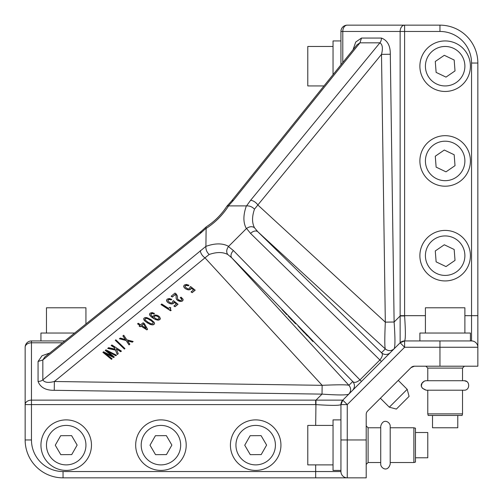 <?xml version="1.0" encoding="UTF-8"?>
<svg xmlns="http://www.w3.org/2000/svg" width="503" height="503" viewBox="0 0 503 503"><rect width="100%" height="100%" fill="white"/><g stroke="black" fill="none" stroke-linecap="round" stroke-linejoin="round"><path stroke-width="0.75" d="M464.885 315.677L477.85 315.677L477.85 63.045A37.895 37.895 0 0 0 439.955 25.15L404.601 25.15A6.313 4.464 90 0 0 400.137 31.463L404.601 31.463L404.601 25.15L347.252 25.15A6.313 4.464 90 0 0 342.788 31.463L400.137 31.463L400.137 315.991L404.601 315.928C405.619 330.999 405.619 339.336 404.601 340.94L439.955 340.94L439.955 366.203L477.85 366.203L477.85 347.252A6.313 6.313 0 0 0 471.537 340.94L439.955 340.94M477.85 315.677L477.85 347.252L404.601 347.252L347.252 404.601L347.252 439.955L366.203 439.955L366.203 477.85L347.252 477.85L366.203 477.85M366.203 25.15L367.586 25.15M366.203 439.955L366.203 414.409A4.734 4.734 0 0 1 367.586 411.058L411.058 367.586L414.409 366.203L439.955 366.203M414.409 366.203A4.734 4.734 0 0 0 411.058 367.586M427.783 380.727L427.783 368.095L462.515 368.095L464.414 366.203M419.886 340.94L419.886 333.043L470.412 333.043L470.412 340.94L471.537 340.94A6.313 6.313 0 0 1 477.85 347.252M353.012 49.803L355.728 42.032L361.487 38.065L381.437 38.065A6.313 4.464 -90 0 1 379.903 42.83C382.525 44.434 383.06 48.282 381.5 54.374L385.317 322.134L394.119 322.008C395.213 337.991 395.213 346.919 394.119 348.805L400.137 342.788L404.601 340.94A6.313 6.313 0 0 0 400.137 342.788L342.788 400.137A6.313 6.313 0 0 0 340.94 404.601L340.94 471.537L340.94 470.412L333.043 470.412L333.043 419.886L340.94 419.886M471.537 340.94L471.537 63.045L477.85 63.045A37.895 37.895 0 0 0 439.955 25.15L439.955 31.463L404.601 31.463L404.601 315.928M333.043 74.658L333.043 40.938L340.94 40.938L340.94 31.463A6.313 6.313 0 0 1 347.252 25.15A6.313 6.313 0 0 0 340.94 31.463A6.313 6.313 0 0 1 347.252 25.15A6.313 6.313 0 0 0 340.94 31.463L342.788 31.463L342.788 62.529M340.94 64.83L340.94 31.463M400.137 342.788A6.313 6.313 0 0 1 404.601 340.94L404.601 347.252L400.137 342.788L400.137 315.991L394.119 322.008L385.317 322.153C384.625 338.142 384.625 347.07 385.317 348.931C388.285 351.251 391.215 351.213 394.119 348.805C391.221 351.213 388.285 351.251 385.317 348.931L381.5 352.748A6.313 6.313 -135 0 0 390.303 352.622M458.943 87.365A25.263 25.263 0 0 0 466.312 52.406A25.263 25.263 0 0 0 431.354 45.037A25.263 25.263 0 0 0 423.985 79.996A25.263 25.263 0 0 0 458.943 87.365M458.943 276.839A25.263 25.263 0 0 0 466.312 241.88A25.263 25.263 0 0 0 431.354 234.511A25.263 25.263 0 0 0 423.985 269.47A25.263 25.263 0 0 0 458.943 276.839M458.943 182.105A25.263 25.263 0 0 0 466.312 147.14A25.263 25.263 0 0 0 431.354 139.777A25.263 25.263 0 0 0 423.985 174.736A25.263 25.263 0 0 0 458.943 182.105M25.15 366.203L25.15 347.252A6.313 4.464 0 0 1 31.463 342.788L62.529 342.788M357.017 44.811L359.953 42.83L361.487 38.065M385.317 322.153L257.838 204.985L254.487 209.166C252.248 206.827 249.607 205.733 246.552 205.89L228.437 205.89L233.423 200.351L359.953 42.83L379.903 42.83L250.569 200.351A6.313 3.332 -140.6 0 1 257.838 204.985L381.5 54.374L390.303 54.242L394.119 322.008M352.622 390.303C355.03 387.398 355.068 384.468 352.748 381.5L231.764 257.838L348.931 385.317L352.748 381.5C354.169 383.06 356.57 382.525 359.953 379.903L361.487 381.437L381.437 361.487L250.569 233.423A6.313 4.15 -45.6 0 1 257.838 231.764L385.317 348.931M342.788 400.137L347.252 404.601L340.94 404.601L342.788 400.137L31.463 400.137L31.463 340.94L64.83 340.94L40.938 340.94L40.938 333.043L74.658 333.043M340.94 439.955L347.252 439.955L347.252 477.85A6.313 6.313 0 0 1 340.94 471.537L315.677 471.537L315.677 464.885M347.252 477.85L63.045 477.85L63.045 471.537A31.576 31.576 0 0 1 31.463 439.955L31.463 400.137A6.313 4.464 0 0 0 25.15 404.601L25.15 347.252A6.313 6.313 0 0 1 31.463 340.94A6.313 6.313 0 0 0 25.15 347.252M380.727 462.515L368.095 462.515L368.095 427.783L366.203 425.884M464.099 390.202C470.204 390.498 470.211 380.438 464.099 380.727L426.204 380.727C422.816 380.664 416.943 386.838 426.204 390.202L464.099 390.202L462.515 390.202L464.099 390.202L462.515 390.202L464.099 390.202L462.515 390.202L462.515 413.887L427.783 413.887L427.783 390.202L462.345 390.202M31.463 439.955L25.15 439.955A37.895 37.895 0 0 0 63.045 477.85A37.895 37.895 0 0 1 25.15 439.955L25.15 404.601L315.677 404.601L315.677 400.137M233.423 200.351A6.313 3.408 -141.2 0 0 231.43 201.156L226.947 206.142L228.437 205.89M254.487 209.166C251.921 216.623 251.921 222.816 254.487 227.746L257.838 231.764L381.5 352.748C383.06 354.169 382.525 356.57 379.903 359.953L359.953 379.903L233.423 250.569L228.437 246.552L246.552 228.437L250.569 233.423M228.595 246.369C222.672 243.094 215.108 243.094 205.903 246.369L42.83 379.903A6.313 4.464 -0 0 1 38.065 381.437L38.065 361.487L42.83 359.953L200.351 233.423L201.156 231.43L44.792 357.029L42.83 359.953L42.83 379.903C44.434 382.525 48.282 383.06 54.374 381.5L322.134 385.317C338.148 384.625 347.07 384.625 348.931 385.317C351.251 388.285 351.213 391.215 348.805 394.119C346.932 395.207 338.003 395.213 322.027 394.119L322.134 385.317L322.027 394.119L315.991 400.137L315.677 425.412M340.94 404.601L340.94 404.601C339.343 405.619 331.005 405.619 315.928 404.601M427.952 390.202L426.204 390.202L422.331 388.197L426.204 390.202M427.047 390.202L427.783 390.202L427.047 390.202M425.412 333.043L425.412 307.779L464.885 307.779L464.885 333.043M455.925 82.737A19.736 19.736 0 0 0 461.685 55.424A19.736 19.736 0 0 0 434.372 49.671A19.736 19.736 0 0 0 428.613 76.978A19.736 19.736 0 0 0 455.925 82.737M455.925 272.211A19.736 19.736 0 0 0 461.685 244.898A19.736 19.736 0 0 0 434.372 239.139A19.736 19.736 0 0 0 428.613 266.452A19.736 19.736 0 0 0 455.925 272.211M455.925 177.471A19.736 19.736 0 0 0 461.685 150.158A19.736 19.736 0 0 0 434.372 144.405A19.736 19.736 0 0 0 428.613 171.718A19.736 19.736 0 0 0 455.925 177.471M323.982 85.938L307.779 85.938L307.779 46.465L333.043 46.465M200.351 250.569A6.313 3.332 50.6 0 0 204.985 257.838L54.374 381.5L54.242 390.303L322.008 394.119M201.156 231.43L206.274 226.84C214.599 221.458 221.458 214.599 226.84 206.274L226.947 206.142M254.487 227.746C252.255 226.161 249.607 226.394 246.552 228.437M205.903 246.369L206.142 226.947M228.437 246.552C226.394 249.607 226.161 252.248 227.746 254.487L231.764 257.838A6.313 4.15 -44.4 0 1 233.423 250.569M306.132 334.212L312.847 341.499L306.132 334.212M301.875 329.867L307.327 335.866L301.882 329.874M304.108 332.508L298.103 326.007L304.108 332.508M295.588 323.8L289.741 317.456L295.588 323.8M287.955 315.708L291.765 319.908L287.974 315.689M286.754 314.702L281.85 309.389L286.754 314.702M390.202 464.099L390.202 426.204L390.202 464.099C387.58 472.858 380.532 467.96 380.727 464.099C380.513 468.104 387.8 472.713 390.202 464.099L390.202 462.515L390.202 464.099C387.694 472.782 380.52 468.029 380.727 464.099L380.727 426.204L380.727 427.783L368.095 427.783M454.171 60.014L444.3 55.299L435.277 61.485L436.126 72.388L445.998 77.11L455.02 70.923L454.171 60.014M454.171 249.488L444.3 244.772L435.277 250.959L436.126 261.862L445.998 266.584L455.02 260.391L454.171 249.488M454.171 154.748L444.3 150.032L435.277 156.219L436.126 167.128L445.998 171.844L455.02 165.657L454.171 154.748M187.412 285.534L188.21 285.867L188.965 285.245L186.38 284.421L184.293 285.031L183.752 286.829L184.419 287.854L185.638 288.867L188.443 289.904L190.719 289.326L191.184 288.037L193.523 289.885L191.052 291.916L192.177 292.639L195.195 290.162L190.587 286.534L189.939 287.068L189.744 288.515L189.071 288.848L187.311 288.659L185.167 286.892L185.142 286.289L186.028 285.484L188.216 285.647L188.795 285.17M176.333 294.079L175.013 293.067L171.139 296.254L172.315 297.015L175.377 294.5L176.1 295.638L176.157 298.493L177.056 299.958L180.47 301.523L182.595 300.926L183.086 299.228L181.017 297.141L180.281 297.745L181.715 299.109L181.495 300.153L180.193 300.517L178.106 299.536L177.515 298.549L177.446 296.104L176.333 294.079M170.259 299.631L171.058 299.97L171.812 299.348L169.228 298.524L167.141 299.134L166.6 300.926L167.266 301.957L168.486 302.969L171.29 304.007L173.566 303.428L174.032 302.14L176.371 303.988L173.9 306.019L175.025 306.742L178.037 304.265L173.434 300.637L172.787 301.165L172.592 302.617L171.919 302.944L170.159 302.762L168.015 300.995L167.989 300.392L168.876 299.581L171.064 299.75L171.642 299.272M169.838 307.276L168.524 308.358L161.74 303.975L161.004 304.585L170.599 310.785L171.152 310.332L170.19 309.068L170.813 307.911L169.838 307.276M152.994 313.683L153.723 314.035L154.471 313.419L152.076 312.564L150.076 313.162L149.51 314.13L150.378 316.041L155.37 319.537L158.665 320.153L160.388 318.82L159.703 316.921L158.558 315.991L157.106 315.249L154.522 314.972L153.094 316.23L153.314 317.217L151.095 315.211L151.183 313.885L153 313.47L153.729 313.822L154.308 313.344M154.232 322.392L151.051 319.6L146.857 317.626L145.31 317.525L144.166 318.022L143.632 318.902L145.122 321.31L150.422 324.51L152.887 324.888L154.037 324.404L154.566 323.504L154.232 322.392M143.116 322.756L140.639 324.793L138.275 323.266L137.545 323.869L139.909 325.397L139.105 326.057L140.205 326.768L141.003 326.101L146.87 329.893L147.605 329.283L144.323 323.536L143.116 322.756M133.169 341.48L126.85 339.839L123.725 335.231L122.87 335.935L125.436 339.487L120.261 338.079L119.406 338.783L126.064 340.506L129.032 344.876L129.856 344.203L127.567 340.902L132.314 342.178L133.169 341.48M124.386 349.063L124.951 348.598L115.841 339.833L115.281 340.298L124.386 349.063L124.832 348.485M120.682 351.729L121.424 351.113L111.899 344.951L111.15 345.567L114.539 347.762L115.086 349.088L108.591 347.674L107.686 348.422L115.476 350.119L117.274 354.527L118.268 353.71L116.275 348.881L120.682 351.729L121.286 351.019M115.803 355.753L116.47 355.206L105.951 349.843L105.24 350.428L112.691 356.438L103.593 351.786L102.908 352.345L111.459 359.324L112.112 358.79L104.693 352.974L113.609 357.558L114.319 356.979L106.994 351.088L115.803 355.753L116.312 355.124M227.746 254.487C222.816 251.921 216.623 251.921 209.166 254.487C206.827 252.255 205.74 249.607 205.89 246.552M209.166 254.487L204.985 257.838L322.153 385.317M87.855 458.17A25.263 25.263 0 0 0 79.223 423.501A25.263 25.263 0 0 0 44.553 432.134A25.263 25.263 0 0 0 53.186 466.797A25.263 25.263 0 0 0 87.855 458.17M182.589 458.17A25.263 25.263 0 0 0 173.956 423.501A25.263 25.263 0 0 0 139.287 432.134A25.263 25.263 0 0 0 147.92 466.797A25.263 25.263 0 0 0 182.589 458.17M277.329 458.17A25.263 25.263 0 0 0 268.696 423.501A25.263 25.263 0 0 0 234.027 432.134A25.263 25.263 0 0 0 242.66 466.797A25.263 25.263 0 0 0 277.329 458.17M333.043 464.885L307.779 464.885L307.779 425.412L333.043 425.412M413.887 427.783L415.465 428.204L415.465 462.094L413.887 462.515L413.887 427.783L390.202 427.783L390.202 426.204C390.422 422.174 383.097 417.609 380.727 426.204C383.097 417.609 390.422 422.174 390.202 426.204C390.422 422.174 383.097 417.609 380.727 426.204M46.465 333.043L46.465 307.779L85.938 307.779L85.938 323.982M186.676 285.415L187.418 285.314M186.028 285.484L186.682 285.195M185.5 285.773L186.035 285.264M185.142 286.289L185.506 285.559M190.109 287.873L189.983 287.031M192.177 292.639L195.063 290.061M191.203 291.79L192.184 292.425M193.523 289.885L191.184 288.037M190.719 289.326L191.171 288.502M189.7 289.822L190.725 289.106M188.443 289.904L189.706 289.609M187.053 289.577L188.449 289.69M185.638 288.867L187.059 289.363M184.419 287.854L185.645 288.653M183.752 286.829L184.425 287.634M183.733 285.849L183.758 286.609M177.458 297.99L177.496 297.248M181.809 299.675L181.715 299.109M181.25 298.48L181.721 298.889M180.426 297.625L181.256 298.266M182.595 300.926L183.13 299.939M181.633 301.41L182.602 300.706M180.47 301.523L181.64 301.196M179.181 301.247L180.476 301.303M177.892 300.618L179.187 301.033M177.056 299.958L177.899 300.398M176.465 299.254L177.062 299.738M176.157 298.493L176.471 299.034M176.119 297.55L176.163 298.279M176.169 297.015L176.1 295.638M175.855 295.054L176.107 295.424M175.377 294.5L175.861 294.84M172.315 297.015L175.384 294.28M171.29 296.129L172.322 296.795M169.524 299.511L170.266 299.417M168.876 299.581L169.53 299.298M168.348 299.876L168.882 299.367M167.989 300.392L168.354 299.656M172.957 301.97L172.831 301.134M175.025 306.742L177.911 304.164M174.051 305.893L175.031 306.528M176.371 303.988L174.032 302.14M173.566 303.428L174.019 302.605M172.548 303.925L173.573 303.208M171.29 304.007L172.554 303.705M169.901 303.68L171.297 303.793M168.486 302.969L169.907 303.466M167.266 301.957L168.492 302.749M166.6 300.926L167.273 301.737M166.581 299.945L166.606 300.712M170.303 308.49L170.699 307.836M170.19 309.068L170.316 308.27M170.599 310.785L171.033 310.219M161.155 304.46L170.605 310.571M152.315 313.545L153 313.47M151.705 313.602L152.321 313.325M151.183 313.885L151.711 313.382M150.843 314.469L151.189 313.671M153.314 317.217L153.132 316.167M159.841 319.631L160.375 318.632M158.665 320.153L159.847 319.418M157.181 320.122L158.671 319.939M155.37 319.537L157.188 319.908M153.296 318.399L155.377 319.323M152.101 317.569L153.302 318.185M151.133 316.789L152.107 317.349M150.378 316.041L151.139 316.569M149.869 315.35L150.384 315.821M149.573 314.708L149.875 315.136M149.536 314.067L149.58 314.488M154.037 324.404L154.528 323.366M152.887 324.888L154.044 324.184M151.346 324.781L152.893 324.668M150.422 324.51L151.353 324.567M149.416 324.089L150.428 324.29M147.146 322.807L149.422 323.869M145.122 321.31L147.153 322.593M143.959 320.009L145.128 321.09M143.682 318.827L143.965 319.795M146.87 329.893L147.524 329.144M141.003 326.101L146.876 329.679M140.205 326.768L141.01 325.887M139.256 325.931L140.211 326.548M139.909 325.397L137.696 323.743M132.314 342.178L132.974 341.43M127.567 340.902L132.32 341.965M129.032 344.876L129.761 344.071M126.064 340.506L129.038 344.662M119.607 338.62L126.071 340.286M125.436 339.487L122.971 335.847M115.407 340.191L124.392 348.849M116.275 348.881L120.689 351.509M117.274 354.527L118.205 353.552M115.476 350.119L117.281 354.307M107.894 348.246L115.483 349.899M115.086 349.088L114.539 347.762M111.301 345.442L114.552 347.542M106.994 351.088L115.809 355.539M113.609 357.558L114.187 356.872M104.693 352.974L113.615 357.344M111.459 359.324L111.98 358.689M103.046 352.232L111.465 359.111M112.691 356.438L105.372 350.314M427.783 413.887L428.204 415.465L462.094 415.465L462.515 413.887M157.785 316.431L159.005 317.67L158.753 318.933L157.332 319.254L155.502 318.537L154.314 317.305L154.654 316.022L155.98 315.714L158.558 317.047M150.278 320.021L152.868 322.09L153.201 322.844L152.899 323.668L151.051 323.794L147.926 322.171L145.323 320.097L144.996 319.122L146.077 318.236L148.542 318.99L151.875 321.147M143.537 323.813L146.008 328.264L141.739 325.504L143.537 323.813L146.008 328.264M294.318 322.417L290.495 318.273L294.343 322.392M290.413 318.424L288.263 316.161L290.432 318.405M83.114 455.322A19.736 19.736 0 0 0 76.374 428.235A19.736 19.736 0 0 0 49.288 434.976A19.736 19.736 0 0 0 56.034 462.062A19.736 19.736 0 0 0 83.114 455.322M177.855 455.322A19.736 19.736 0 0 0 171.108 428.235A19.736 19.736 0 0 0 144.021 434.976A19.736 19.736 0 0 0 150.768 462.062A19.736 19.736 0 0 0 177.855 455.322M272.588 455.322A19.736 19.736 0 0 0 265.848 428.235A19.736 19.736 0 0 0 238.762 434.976A19.736 19.736 0 0 0 245.508 462.062A19.736 19.736 0 0 0 272.588 455.322M158.552 317.267L159.005 317.67M158.998 317.883L159.067 318.456M154.289 316.739L154.654 316.022M154.647 316.242L155.232 315.746M155.226 315.966L155.98 315.714M155.974 315.934L156.842 315.941M156.835 316.154L157.779 316.645M151.868 321.367L152.868 322.09M152.862 322.304L153.195 323.058M144.99 319.342L145.298 318.531M145.292 318.751L146.077 318.236M146.071 318.456L147.14 318.386M147.134 318.606L148.542 318.99M148.536 319.21L150.271 320.241M141.739 325.504L143.531 324.026M71.615 435.642L60.681 435.705L55.261 445.212L60.788 454.655L71.728 454.593L77.141 445.086L71.615 435.642M166.355 435.642L155.414 435.705L150.001 445.212L155.528 454.655L166.462 454.593L171.875 445.086L166.355 435.642M261.088 435.642L250.148 435.705L244.735 445.212L250.261 454.655L261.202 454.593L266.615 445.086L261.088 435.642M432.517 415.465L432.517 427.783L457.78 427.783L457.78 415.465M415.465 457.78L427.783 457.78L427.783 432.517L415.465 432.517M409.077 396.37L396.37 409.077L389.322 407.191L407.191 389.322L409.077 396.37M380.394 398.257L389.322 407.191M398.257 380.394L407.191 389.322M439.955 31.463A31.576 31.576 0 0 1 471.537 63.045M400.137 315.677L425.412 315.677M381.437 38.065C387.448 40.341 390.403 45.735 390.303 54.242M38.065 381.437C40.341 387.448 45.735 390.403 54.242 390.303M49.803 353.012L42.032 355.728L38.065 361.487M250.569 200.351L246.552 205.89M315.677 477.85L315.677 471.537L63.045 471.537M246.369 205.903C243.094 215.108 243.094 222.672 246.369 228.595M205.903 228.595C215.108 222.672 222.672 215.108 228.595 205.903M200.351 233.423L205.89 228.437M427.783 368.095L425.884 366.203M462.515 380.727L462.515 368.095M368.095 462.515L366.203 464.414M357.029 44.792L231.43 201.156M425.72 380.752L424.293 381.129L422.004 383.273L421.464 385.594L422.004 383.273L424.293 381.129L425.72 380.752M421.602 386.593L421.872 387.385L421.602 386.593M468.06 382.877L467.765 382.469M466.765 381.551L464.401 380.74M465.47 380.934L464.885 380.796M413.887 462.515L390.202 462.515"/></g></svg>
